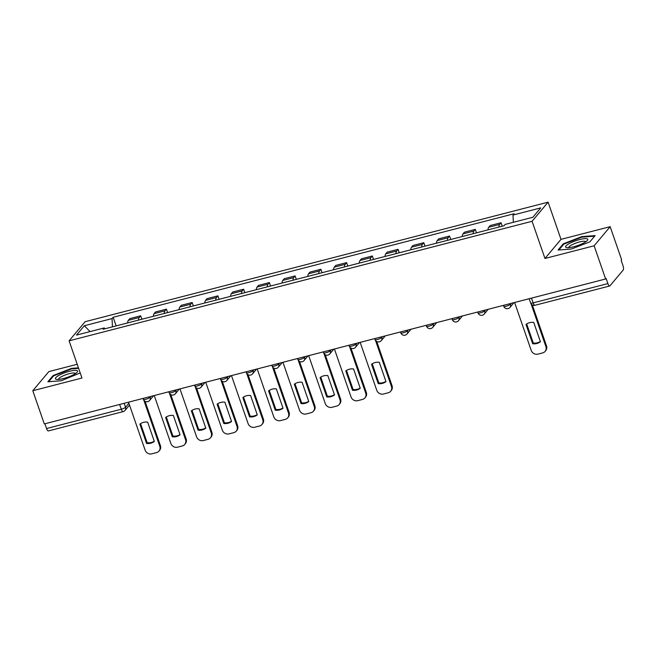 <?xml version="1.0" encoding="UTF-8"?>
<svg xmlns="http://www.w3.org/2000/svg" width="656" height="656" viewBox="0 0 656 656"><rect width="100%" height="100%" fill="white"/><g stroke="black" fill="none" stroke-linecap="round" stroke-linejoin="round"><path stroke-width="0.98" d="M77.211 364.277L48.823 371.608L32.8 390.73L44.296 423.924L605.627 278.98L594.139 245.787L610.162 226.664L560.995 239.358L548.113 202.163L85.116 321.711L69.093 340.833L532.082 221.285L544.964 258.48L594.139 245.787M610.162 226.664L621.658 259.858L621.191 260.416L622.979 265.59A3.616 1.214 75.5 0 1 623.2 270.034L609.973 285.811A3.616 1.214 75.5 0 1 609.727 285.983L534.984 305.278A3.616 1.214 -104.5 0 1 533.139 302.892L607.891 283.589A3.616 1.214 75.5 0 0 609.727 285.983M32.8 390.73L81.967 378.028L69.093 340.833M119.646 404.465L121.294 409.229A3.616 1.214 -104.5 0 0 123.139 411.624L48.388 430.926A3.616 1.214 -104.5 0 1 46.551 428.532L121.294 409.229A3.616 0.795 -19.1 0 0 125.534 407.269L128.888 403.268M44.903 423.76L46.551 428.532M607.891 283.589L606.095 278.423L605.627 278.98M498.872 227.066A8.323 2.796 -104.5 0 1 499.618 224.45L501.045 222.745L490.147 225.557L488.728 227.255A8.323 2.796 75.5 0 0 487.982 229.879M502.234 226.197L501.045 222.745M473.132 233.708A8.323 2.796 -104.5 0 1 473.878 231.092L475.297 229.395L464.407 232.208L462.988 233.905A8.323 2.796 75.5 0 0 462.242 236.521M476.494 232.839L475.297 229.395M447.392 240.358A8.323 2.796 -104.5 0 1 448.138 237.743L449.557 236.037L438.667 238.85L437.249 240.555A8.323 2.796 75.5 0 0 436.502 243.171M450.754 239.489L449.557 236.037M421.652 247A8.323 2.796 -104.5 0 1 422.398 244.385L423.817 242.687L412.927 245.5L411.501 247.197A8.323 2.796 75.5 0 0 410.763 249.813M425.014 246.131L423.817 242.687M395.912 253.651A8.323 2.796 -104.5 0 1 396.659 251.035L398.077 249.329L387.188 252.142L385.761 253.847A8.323 2.796 75.5 0 0 385.023 256.463M399.274 252.781L398.077 249.329M370.173 260.293A8.323 2.796 -104.5 0 1 370.911 257.677L372.337 255.979L361.448 258.792L360.021 260.489A8.323 2.796 75.5 0 0 359.283 263.105M373.535 259.432L372.337 255.979M344.433 266.943A8.323 2.796 -104.5 0 1 345.171 264.327L346.598 262.621L335.708 265.434L334.281 267.14A8.323 2.796 75.5 0 0 333.543 269.755M347.795 266.074L346.598 262.621M318.693 273.585A8.323 2.796 -104.5 0 1 319.431 270.969L320.858 269.272L309.968 272.084L308.541 273.782A8.323 2.796 75.5 0 0 307.803 276.397M322.055 272.724L320.858 269.272M292.953 280.235A8.323 2.796 -104.5 0 1 293.691 277.619L295.118 275.922L284.228 278.726L282.802 280.432A8.323 2.796 75.5 0 0 282.064 283.048M296.315 279.366L295.118 275.922M267.213 286.885A8.323 2.796 -104.5 0 1 267.951 284.261L269.378 282.564L258.489 285.376L257.062 287.074A8.323 2.796 75.5 0 0 256.324 289.69M270.575 286.016L269.378 282.564M241.474 293.527A8.323 2.796 -104.5 0 1 242.212 290.911L243.638 289.214L232.749 292.027L231.322 293.724A8.323 2.796 75.5 0 0 230.584 296.34M244.836 292.658L243.638 289.214M215.734 300.177A8.323 2.796 -104.5 0 1 216.472 297.553L217.899 295.856L207.009 298.669L205.582 300.366A8.323 2.796 75.5 0 0 204.844 302.982M219.096 299.308L217.899 295.856M189.994 306.819A8.323 2.796 -104.5 0 1 190.732 304.204L192.159 302.506L181.269 305.319L179.842 307.016A8.323 2.796 75.5 0 0 179.104 309.632M193.356 305.95L192.159 302.506M164.254 313.47A8.323 2.796 -104.5 0 1 164.992 310.854L166.419 309.148L155.529 311.961L154.103 313.658A8.323 2.796 75.5 0 0 153.365 316.282M167.608 312.6L166.419 309.148M138.514 320.112A8.323 2.796 -104.5 0 1 139.252 317.496L140.679 315.798L129.79 318.611L128.363 320.308A8.323 2.796 75.5 0 0 127.625 322.924M141.868 319.242L140.679 315.798M513.361 222.294L513 215.053L540.724 207.895L532.869 217.259L505.153 224.418L504.054 225.73L103.099 329.255L104.197 327.943L76.481 335.101L84.329 325.737L112.045 318.578L112.455 326.844M513 215.053L514.099 213.741L113.144 317.274L112.045 318.578M548.113 202.163L532.082 221.285M560.995 239.358L544.964 258.48M558.051 250.043L571.368 249.042L589.892 241.826L595.099 235.611L581.782 236.619L563.25 243.835L558.051 250.043M78.441 367.836L71.594 368.352L53.07 375.568L47.863 381.784L61.18 380.775L80.212 372.952M116.128 325.893L113.144 317.274M104.976 328.771L104.197 327.943M90.061 331.6L84.329 325.737M563.479 244.491L563.25 243.835M581.954 237.128L581.782 236.619M53.3 376.232L53.07 375.568M71.775 368.861L71.594 368.352M526.678 323.941L533.287 343.022A11.308 10.357 40 0 0 540.347 341.514M532.319 304.942L546.505 345.901A5.428 4.969 40 0 1 545.71 350.665L545.103 351.386A5.428 4.969 -140 0 0 545.899 346.622L546.505 345.901M532.68 343.752A11.308 10.357 40 0 0 540.429 341.751L533.738 322.424A11.308 10.357 40 0 0 525.989 324.433L532.68 343.752L533.287 343.022M514.607 302.482L531.212 350.411A5.428 4.969 -140 0 0 537.895 354.142L542.676 352.903A5.428 4.969 -140 0 0 545.103 351.386M531.057 303.769L545.899 346.622M587.497 238.948A11.759 2.591 -19.1 0 0 573.959 241.408A11.759 2.591 -19.1 0 0 565.882 247.369A11.759 2.591 -19.1 0 0 566.792 247.656A11.759 2.591 -19.1 0 0 577.534 245.606A11.759 2.591 -19.1 0 0 587.251 240.572A11.759 2.591 -19.1 0 0 587.497 238.948M585.652 241.851A8.905 1.96 -19.1 0 0 585.628 241.769A8.905 1.96 -19.1 0 0 585.398 241.498A8.905 1.96 -19.1 0 0 575.853 243.089A8.905 1.96 -19.1 0 0 568.801 247.599A8.905 1.96 -19.1 0 0 568.834 247.673M558.887 249.985L563.783 244.139L581.733 237.144L594.631 236.168M77.31 370.689A11.759 2.591 -19.1 0 0 63.771 373.141A11.759 2.591 -19.1 0 0 55.694 379.102A11.759 2.591 -19.1 0 0 56.605 379.398A11.759 2.591 -19.1 0 0 67.355 377.339A11.759 2.591 -19.1 0 0 77.064 372.313A11.759 2.591 -19.1 0 0 77.31 370.689M75.465 373.584A8.905 1.96 -19.1 0 0 75.448 373.502A8.905 1.96 -19.1 0 0 75.21 373.231A8.905 1.96 -19.1 0 0 65.674 374.822A8.905 1.96 -19.1 0 0 58.614 379.332A8.905 1.96 -19.1 0 0 58.655 379.406M48.7 381.718L53.595 375.872L71.545 368.877L78.613 368.344M372.231 363.818L378.84 382.907A11.308 10.357 40 0 0 385.908 381.39M376.724 341.481L392.058 385.777A5.428 4.969 40 0 1 391.271 390.541L390.664 391.263A5.428 4.969 -140 0 0 391.452 386.499L392.058 385.777M378.233 383.629A11.308 10.357 40 0 0 385.99 381.628L379.299 362.309A11.308 10.357 40 0 0 371.542 364.31L378.233 383.629L378.84 382.907M360.169 342.358L376.765 390.295A5.428 4.969 -140 0 0 383.448 394.018L388.237 392.78A5.428 4.969 -140 0 0 390.664 391.263M375.462 340.308L391.452 386.499M346.491 370.468L353.1 389.549A11.308 10.357 40 0 0 360.169 388.04M350.985 348.131L366.319 392.419A5.428 4.969 40 0 1 365.531 397.192L364.925 397.913A5.428 4.969 -140 0 0 365.712 393.149L366.319 392.419M352.493 390.279A11.308 10.357 40 0 0 360.251 388.27L353.559 368.951A11.308 10.357 40 0 0 345.802 370.952L352.493 390.279L353.1 389.549M334.429 349L351.026 396.937A5.428 4.969 -140 0 0 357.709 400.668L362.497 399.43A5.428 4.969 -140 0 0 364.925 397.913M349.722 346.958L365.712 393.149M320.751 377.11L327.36 396.199A11.308 10.357 40 0 0 334.429 394.682M325.245 354.773L340.579 399.069A5.428 4.969 40 0 1 339.792 403.834L339.185 404.555A5.428 4.969 -140 0 0 339.972 399.791L340.579 399.069M326.754 396.921A11.308 10.357 40 0 0 334.511 394.92L327.82 375.601A11.308 10.357 40 0 0 320.062 377.602L326.754 396.921L327.36 396.199M308.689 355.65L325.286 403.588A5.428 4.969 -140 0 0 331.969 407.31L336.758 406.072A5.428 4.969 -140 0 0 339.185 404.555M323.982 353.609L339.972 399.791M295.011 383.76L301.621 402.841A11.308 10.357 40 0 0 308.689 401.333M299.505 361.423L314.839 405.711A5.428 4.969 40 0 1 314.052 410.484L313.445 411.205A5.428 4.969 -140 0 0 314.232 406.441L314.839 405.711M301.014 403.571A11.308 10.357 40 0 0 308.771 401.562L302.08 382.243A11.308 10.357 40 0 0 294.323 384.244L301.014 403.571L301.621 402.841M282.949 362.301L299.546 410.23A5.428 4.969 -140 0 0 306.229 413.961L311.018 412.722A5.428 4.969 -140 0 0 313.445 411.205M298.242 360.251L314.232 406.441M269.272 390.402L275.881 409.492A11.308 10.357 40 0 0 282.949 407.975M273.765 368.065L289.099 412.362A5.428 4.969 40 0 1 288.312 417.126L287.705 417.856A5.428 4.969 -140 0 0 288.492 413.083L289.099 412.362M275.274 410.213A11.308 10.357 40 0 0 283.031 408.212L276.34 388.893A11.308 10.357 40 0 0 268.583 390.894L275.274 410.213L275.881 409.492M257.209 368.943L273.806 416.88A5.428 4.969 -140 0 0 280.489 420.603L285.278 419.364A5.428 4.969 -140 0 0 287.705 417.856M272.494 366.901L288.492 413.083M243.532 397.052L250.141 416.134A11.308 10.357 40 0 0 257.209 414.625M248.025 374.715L263.359 419.012A5.428 4.969 40 0 1 262.572 423.776L261.965 424.498A5.428 4.969 -140 0 0 262.753 419.733L263.359 419.012M249.534 416.863A11.308 10.357 40 0 0 257.291 414.854L250.6 395.535A11.308 10.357 40 0 0 242.843 397.544L249.534 416.863L250.141 416.134M231.47 375.593L248.066 423.522A5.428 4.969 -140 0 0 254.749 427.253L259.538 426.015A5.428 4.969 -140 0 0 261.965 424.498M246.754 373.543L262.753 419.733M217.792 403.694L224.401 422.784A11.308 10.357 40 0 0 231.47 421.267M222.277 381.357L237.62 425.654A5.428 4.969 40 0 1 236.832 430.418L236.226 431.148A5.428 4.969 -140 0 0 237.013 426.375L237.62 425.654M223.794 423.505A11.308 10.357 40 0 0 231.552 421.505L224.86 402.185A11.308 10.357 40 0 0 217.103 404.186L223.794 423.505L224.401 422.784M205.73 382.235L222.327 430.172A5.428 4.969 -140 0 0 229.01 433.895L233.798 432.665A5.428 4.969 -140 0 0 236.226 431.148M221.015 380.193L237.013 426.375M192.052 410.344L198.661 429.426A11.308 10.357 40 0 0 205.73 427.917M196.538 388.008L211.88 432.304A5.428 4.969 40 0 1 211.093 437.068L210.486 437.79A5.428 4.969 -140 0 0 211.273 433.026L211.88 432.304M198.055 430.156A11.308 10.357 40 0 0 205.812 428.155L199.121 408.827A11.308 10.357 40 0 0 191.363 410.836L198.055 430.156L198.661 429.426M179.99 388.885L196.587 436.814A5.428 4.969 -140 0 0 203.27 440.545L208.05 439.307A5.428 4.969 -140 0 0 210.486 437.79M195.275 386.835L211.273 433.026M166.312 416.986L172.922 436.076A11.308 10.357 40 0 0 179.99 434.559M170.798 394.65L186.14 438.946A5.428 4.969 40 0 1 185.353 443.71L184.738 444.44A5.428 4.969 -140 0 0 185.533 439.668L186.14 438.946M172.315 436.798A11.308 10.357 40 0 0 180.072 434.797L173.381 415.478A11.308 10.357 40 0 0 165.624 417.478L172.315 436.798L172.922 436.076M154.25 395.527L170.847 443.464A5.428 4.969 -140 0 0 177.53 447.187L182.311 445.957A5.428 4.969 -140 0 0 184.738 444.44M169.535 393.485L185.533 439.668M140.573 423.637L147.182 442.718A11.308 10.357 40 0 0 154.25 441.209M145.058 401.3L160.4 445.596A5.428 4.969 40 0 1 159.605 450.36L158.998 451.082A5.428 4.969 -140 0 0 159.793 446.318L160.4 445.596M146.575 443.448A11.308 10.357 40 0 0 154.332 441.447L147.641 422.12A11.308 10.357 40 0 0 139.884 424.129L146.575 443.448L147.182 442.718M128.51 402.177L145.107 450.106A5.428 4.969 -140 0 0 151.79 453.837L156.571 452.599A5.428 4.969 -140 0 0 158.998 451.082M143.795 400.127L159.793 446.318M143.082 398.413L143.393 399.324A3.616 0.795 -19.1 0 0 145.886 399.25A3.616 0.795 -19.1 0 0 150.117 397.282L150.855 396.404M149.896 396.65L150.117 397.282A3.616 3.313 40 0 1 149.593 400.463L153.578 395.699M168.822 391.763L169.141 392.673A3.616 0.795 -19.1 0 0 171.626 392.608A3.616 0.795 -19.1 0 0 175.857 390.64L176.595 389.762M175.636 390.008L175.857 390.64A3.616 3.313 40 0 1 175.332 393.813L179.318 389.057M194.561 385.121L194.881 386.031A3.616 0.795 -19.1 0 0 197.366 385.958A3.616 0.795 -19.1 0 0 201.597 383.99L202.335 383.112M201.376 383.358L201.597 383.99A3.616 3.313 40 0 1 201.072 387.171L205.057 382.407M220.301 378.471L220.621 379.381A3.616 0.795 -19.1 0 0 223.106 379.316A3.616 0.795 -19.1 0 0 227.337 377.348L228.075 376.462M227.115 376.716L227.337 377.348A3.616 3.313 40 0 1 226.812 380.521L230.805 375.765M246.041 371.829L246.361 372.731A3.616 0.795 -19.1 0 0 248.845 372.665A3.616 0.795 -19.1 0 0 253.077 370.697L253.815 369.82M252.863 370.066L253.077 370.697A3.616 3.313 40 0 1 252.552 373.879L256.545 369.115M271.781 365.179L272.101 366.089A3.616 0.795 -19.1 0 0 274.585 366.015A3.616 0.795 -19.1 0 0 278.816 364.055L279.554 363.17M278.603 363.416L278.816 364.055A3.616 3.313 40 0 1 278.292 367.229L282.285 362.473M297.521 358.537L297.84 359.439A3.616 0.795 -19.1 0 0 300.325 359.373A3.616 0.795 -19.1 0 0 304.556 357.405L305.294 356.528M304.343 356.774L304.556 357.405A3.616 3.313 40 0 1 304.031 360.579L308.025 355.823M323.269 351.887L323.58 352.797A3.616 0.795 -19.1 0 0 326.065 352.723A3.616 0.795 -19.1 0 0 330.296 350.755L331.034 349.878M330.083 350.124L330.296 350.755A3.616 3.313 40 0 1 329.771 353.937L333.765 349.172M349.008 345.245L349.32 346.147A3.616 0.795 -19.1 0 0 351.805 346.081A3.616 0.795 -19.1 0 0 356.036 344.113L356.774 343.236M355.823 343.482L356.036 344.113A3.616 3.313 40 0 1 355.511 347.286L359.504 342.53M374.748 338.594L375.06 339.505A3.616 0.795 -19.1 0 0 377.544 339.431A3.616 0.795 -19.1 0 0 381.776 337.463L382.514 336.585M381.562 336.831L381.776 337.463A3.616 3.313 40 0 1 381.251 340.644L385.244 335.88M400.488 331.944L400.8 332.854A3.616 0.795 -19.1 0 0 403.284 332.789A3.616 0.795 -19.1 0 0 407.524 330.821L408.253 329.943M407.302 330.189L407.524 330.821A3.616 3.313 40 0 1 406.991 333.994L410.984 329.238M426.228 325.302L426.539 326.212A3.616 0.795 -19.1 0 0 429.024 326.139A3.616 0.795 -19.1 0 0 433.263 324.171L433.993 323.293M433.042 323.539L433.263 324.171A3.616 3.313 40 0 1 432.73 327.352L436.724 322.588M451.968 318.652L452.279 319.562A3.616 0.795 -19.1 0 0 454.764 319.497A3.616 0.795 -19.1 0 0 459.003 317.529L459.733 316.651M458.782 316.897L459.003 317.529A3.616 3.313 40 0 1 458.47 320.702L462.464 315.946M477.707 312.01L478.019 312.92A3.616 0.795 -19.1 0 0 480.504 312.846A3.616 0.795 -19.1 0 0 484.743 310.878L485.481 310.001M484.522 310.247L484.743 310.878A3.616 3.313 40 0 1 484.218 314.06L488.203 309.296M503.447 305.36L503.759 306.27A3.616 0.795 -19.1 0 0 506.243 306.204A3.616 0.795 -19.1 0 0 510.483 304.236L511.221 303.359M510.261 303.605L510.483 304.236A3.616 3.313 40 0 1 509.958 307.41L513.943 302.654M124.156 403.301L125.534 407.269A3.616 3.313 -140 0 1 125.009 410.443L129.511 405.072M154.103 313.658L164.992 310.854M179.842 307.016L190.732 304.204M205.582 300.366L216.472 297.553M231.322 293.724L242.212 290.911M257.062 287.074L267.951 284.261M282.802 280.432L293.691 277.619M308.541 273.782L319.431 270.969M334.281 267.14L345.171 264.327M360.021 260.489L370.911 257.677M385.761 253.847L396.659 251.035M411.501 247.197L422.398 244.385M437.249 240.555L448.138 237.743M462.988 233.905L473.878 231.092M488.728 227.255L499.618 224.45M128.363 320.308L139.252 317.496M529.187 298.718L530.655 302.957A3.616 0.795 -19.1 0 0 533.139 302.892L531.491 298.119M503.759 306.27A3.616 3.616 0 0 0 509.958 307.41M478.019 312.92A3.616 3.616 0 0 0 484.218 314.06M452.279 319.562A3.616 3.616 0 0 0 458.47 320.702M426.539 326.212A3.616 3.616 0 0 0 432.73 327.352M400.8 332.854A3.616 3.616 0 0 0 406.991 333.994M375.06 339.505A3.616 3.616 0 0 0 381.251 340.644M349.32 346.147A3.616 3.616 0 0 0 355.511 347.286M323.58 352.797A3.616 3.616 0 0 0 329.771 353.937M297.84 359.439A3.616 3.616 0 0 0 304.031 360.579M272.101 366.089A3.616 3.616 0 0 0 278.292 367.229M246.361 372.731A3.616 3.616 0 0 0 252.552 373.879M220.621 379.381A3.616 3.616 0 0 0 226.812 380.521M194.881 386.031A3.616 3.616 0 0 0 201.072 387.171M169.141 392.673A3.616 3.616 0 0 0 175.332 393.813M143.393 399.324A3.616 3.616 0 0 0 149.593 400.463M123.139 411.624A3.616 3.616 0 0 0 125.009 410.443M530.655 302.957A3.616 3.616 0 0 0 534.984 305.278"/></g></svg>
